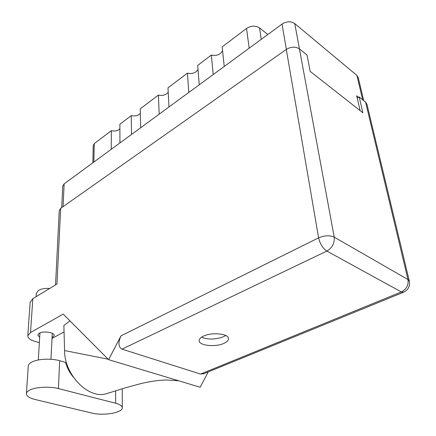 <?xml version="1.0" encoding="UTF-8"?>
<svg xmlns="http://www.w3.org/2000/svg" width="436" height="436" viewBox="0 0 436 436"><rect width="100%" height="100%" fill="white"/><g stroke="black" fill="none" stroke-linecap="round" stroke-linejoin="round"><path stroke-width="0.65" d="M119.938 142.943L119.884 124.233L131.252 115.633L131.509 134.457M140.654 127.753L140.229 108.842L158.415 95.086L159.184 114.167M168.955 107L168.002 87.843L187.431 73.15L188.777 92.465M199.241 84.797L197.677 65.4L211.346 55.061L213.199 74.561M224.251 66.457L222.158 46.886L246.536 28.449C251.131 25.55 255.469 25.381 259.551 27.937L267.846 34.493M358.621 97.332L356.692 95.778L360.131 110.624M62.735 186.205L64.136 183.856L282.027 24.094C286.67 21.239 290.916 21.07 294.763 23.593L356.904 75.417L358.278 77.712L363.717 100.634M93.249 145.401L94.252 143.613L111.333 130.696L111.24 149.319M119.895 128.822C117.785 130.795 114.93 131.421 111.333 130.696M140.332 113.365C138.174 115.665 135.144 116.423 131.252 115.633M168.214 92.203C166.018 95.01 162.748 95.969 158.415 95.086M198.009 69.477C195.808 72.899 192.281 74.12 187.431 73.15M222.562 50.641C220.403 54.631 216.665 56.108 211.346 55.061M73.335 377.162C69.755 372.84 67.166 367.919 65.564 362.403L59.661 360.719C51.219 358.196 37.665 358.861 31.774 362.098C29.632 363.232 28.471 364.491 28.286 365.875L28.269 366.147M58.435 388.58C49.802 386.258 35.954 386.95 29.948 390.007C27.768 391.081 26.591 392.269 26.411 393.566C26.367 396.041 29.256 398.019 35.076 399.49L91.947 413.088C103.185 416.02 122.532 412.772 122.298 407.889C122.298 405.987 120.085 404.434 115.644 403.235L58.435 388.58L59.661 360.719M36.313 293.395L38.488 290.414C41.295 288.823 45.017 288.174 49.66 288.463M52.058 337.655L54.2 335.589C54.925 332.455 43.496 330.646 39.256 333.262L37.769 335.001L39.676 337.311M223.815 343.421C226.873 342.058 228.442 340.516 228.513 338.788C229.118 333.812 212.19 331.889 203.628 336.063C200.74 337.404 199.257 338.897 199.176 340.532C198.647 345.574 215.193 347.438 223.815 343.421M225.663 335.486L223.265 336.81C215.389 339.628 208.141 339.764 201.519 337.224M30.139 302.301L32.82 298.687L30.525 332.505L63.242 314.111L108.608 359.667L120.985 335.845L318.602 237.876L286.305 49.437L60.675 208.326L56.974 284.021L32.82 298.687M30.525 332.505L27.806 335.687C27.746 337.96 29.959 339.802 34.46 341.219L39.354 342.674M52.02 338.423L64.054 331.949M69.967 320.869L63.879 325.501L64.566 350.555C64.479 374.895 88.192 399.082 106.068 393.822L109.387 392.76M208.234 371.913L200.162 387.255L108.608 359.667M59.258 210.604L60.675 208.326M286.305 49.437C291.117 46.592 295.494 46.418 299.445 48.914L334.227 237.157L407.965 279.541L365.602 102.149L359.188 96.988L357.248 98.171M359.188 96.988L362.883 112.782L310.176 71.384L307.048 55.029L299.445 48.914L294.763 23.593M365.602 102.149L366.976 104.373L409.29 280.964M204.141 373.587L200.544 374.066L122.031 349.149C118.303 347.138 117.954 342.701 120.985 335.845M108.139 359.199L64.566 350.555M249.179 48.178L246.536 28.449M362.665 99.784L356.904 75.417M286.365 49.399L282.027 24.094M64.136 183.856L63.067 206.642M94.252 143.613L93.865 162.056M259.551 27.937L261.235 39.338M200.544 374.066L401.333 291.946L326.864 251.065L122.031 349.149M318.602 237.876C320.002 243.882 322.76 248.28 326.864 251.065C332.27 247.839 334.723 243.201 334.227 237.157C329.692 235.157 324.488 235.396 318.602 237.876M203.318 373.919L403.295 292.349C408.091 290.12 410.118 286.441 409.371 281.307L407.965 279.541C408.701 285.1 406.488 289.237 401.333 291.946L403.692 292.185M115.654 390.781L115.644 403.235M93.255 145.264L92.873 162.786M62.74 186.036L61.705 207.601M38.308 359.978L39.943 332.935M36.324 293.194L36.095 296.698M228.48 338.423L228.513 338.788M178.787 380.819L166.301 379.963C157.358 380.301 148.338 381.658 139.242 384.034L125.279 387.866L106.068 393.822M55.541 284.893L59.263 210.441M27.806 335.687L30.155 302.055M50.963 359.28L52.282 333.289M122.222 388.776L122.298 407.633M28.286 365.875L26.411 393.566"/></g></svg>
